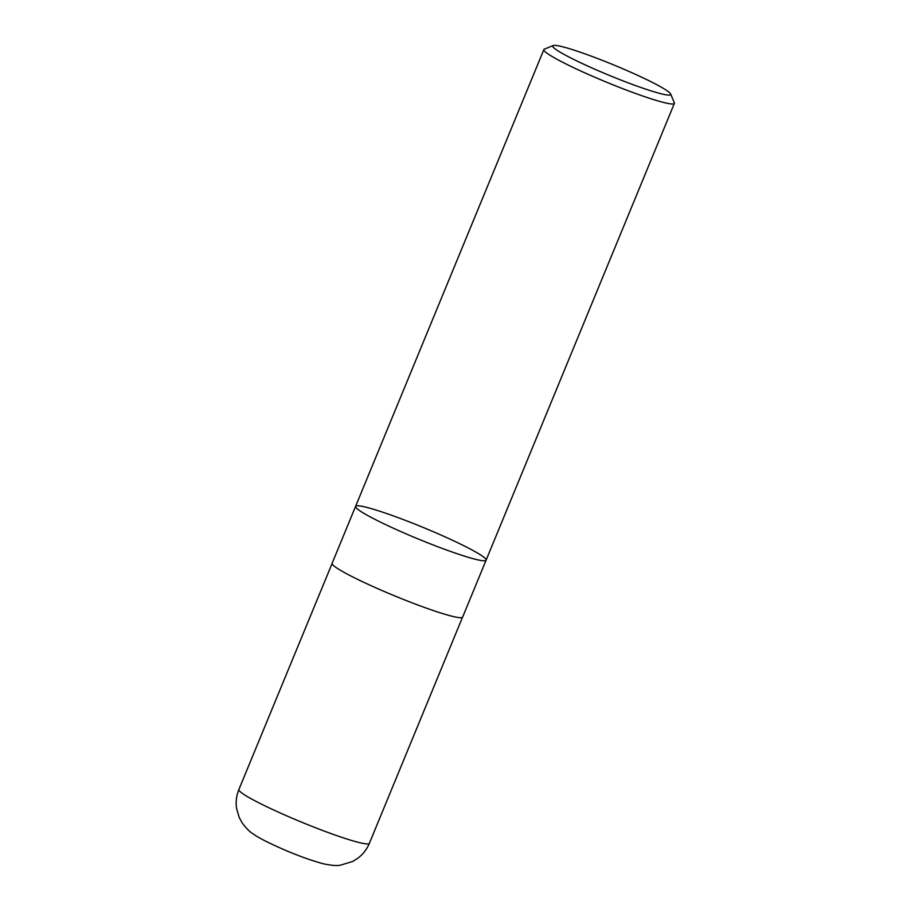 <?xml version="1.0" encoding="UTF-8"?>
<svg xmlns="http://www.w3.org/2000/svg" width="911" height="911" viewBox="0 0 911 911"><rect width="100%" height="100%" fill="white"/><g stroke="black" fill="none" stroke-linecap="round" stroke-linejoin="round"><path stroke-width="1.37" d="M625.572 69.942A63.804 5.671 -157.6 0 1 670.644 93.981A63.804 5.671 -157.6 0 1 609.527 75.476A63.804 5.671 -157.6 0 1 553.125 45.55A63.804 5.671 -157.6 0 1 625.572 69.942M670.644 93.981L674.322 102.749A70.58 6.275 -157.6 0 1 674.379 103.376A70.58 6.275 -157.6 0 1 593.767 76.797A70.58 6.275 -157.6 0 1 543.867 49.581A70.58 6.275 -157.6 0 1 544.334 49.171L553.125 45.55M405.486 533.595A70.58 6.275 22.4 0 0 486.098 560.163A70.58 6.275 -157.6 0 1 405.486 533.595A70.58 6.275 -157.6 0 1 355.586 506.379A70.58 6.275 22.4 0 0 405.486 533.595M382.016 590.533A70.58 6.275 -157.6 0 1 332.116 563.317L355.586 506.379A70.58 6.275 -157.6 0 1 423.228 527.469A70.58 6.275 -157.6 0 1 486.098 560.163L462.629 617.111A70.58 6.275 -157.6 0 1 382.016 590.533M369.388 843.313A70.58 6.275 -157.6 0 1 301.746 822.223A70.58 6.275 -157.6 0 1 238.887 789.53C236.382 795.667 235.63 802.033 236.621 808.604L239.194 817.418L242.178 822.918C246.334 828.418 249.83 831.971 252.7 833.599C257.733 837.232 265.317 841.388 281.59 848.608C296.644 855.235 310.56 860.303 323.359 863.787C331.41 865.461 337.081 865.94 340.361 865.199L352.603 861.487L357.533 858.447C362.874 854.484 366.826 849.439 369.388 843.313L462.492 617.305M543.867 49.581L355.586 506.379M674.379 103.376L486.098 560.163M332.071 563.556L238.887 789.53"/></g></svg>
